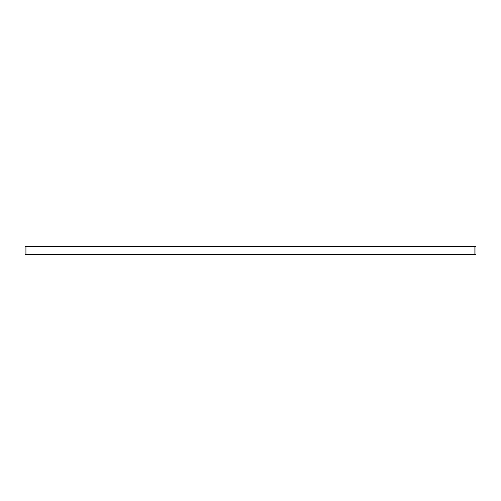 <?xml version="1.0" encoding="UTF-8"?>
<svg xmlns="http://www.w3.org/2000/svg" width="501" height="501" viewBox="0 0 501 501"><rect width="100%" height="100%" fill="white"/><g stroke="black" fill="none" stroke-linecap="round" stroke-linejoin="round"><path stroke-width="0.75" d="M474.879 246.273L25.964 246.248L25.964 254.752L25.964 246.248L25.05 246.273M25.05 254.727L474.879 254.752L474.879 246.248L474.879 254.727M25.05 254.752L25.05 246.248M475.95 246.273L475.95 254.727M475.95 246.467L25.05 246.467M475.95 254.533L25.05 254.533M474.879 254.752L475.95 254.752M474.879 246.248L475.95 246.248"/></g></svg>
